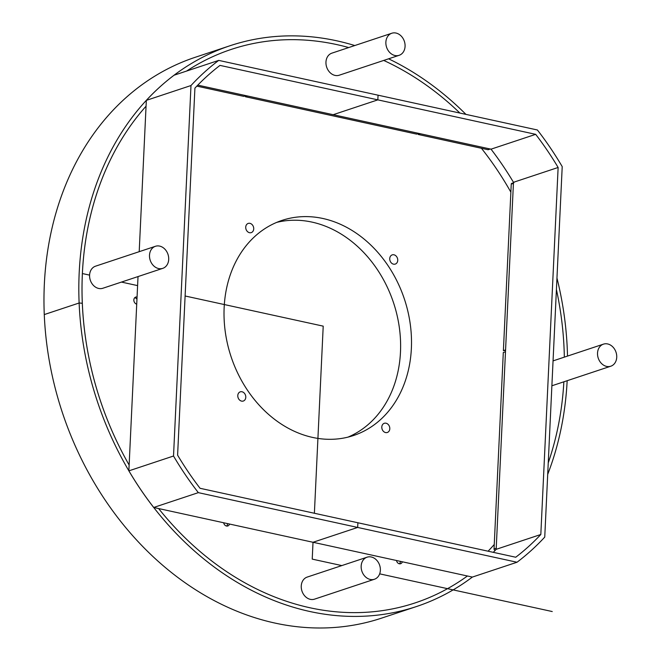 <?xml version="1.0" encoding="UTF-8"?>
<svg xmlns="http://www.w3.org/2000/svg" width="661" height="661" viewBox="0 0 661 661"><rect width="100%" height="100%" fill="white"/><g stroke="black" fill="none" stroke-linecap="round" stroke-linejoin="round"><path stroke-width="0.99" d="M494.04 548.961L496.221 548.242L505.483 351.784L503.302 352.503L494.04 548.961A0.967 0.777 -108.4 0 0 495.42 549.878M505.541 350.504L503.393 350.636L505.574 349.909L513.423 183.394A0.967 0.777 -108.4 0 1 513.919 182.651M556.422 289.501A291.617 234.952 -108.4 0 1 564.337 357.138A291.617 234.952 71.6 0 0 556.422 289.501M563.866 381.802A291.617 234.952 -108.4 0 1 548.242 462.882A291.617 234.952 71.6 0 0 563.866 381.802M503.393 350.636L511.25 184.113A0.967 0.777 -108.4 0 1 511.738 183.37L513.457 182.8M137.058 297.02A3.685 2.966 71.6 0 0 135.728 297.086A3.685 2.966 71.6 0 0 133.886 300.714A3.685 2.966 71.6 0 0 136.72 304.134M354.783 45.543A295.492 238.076 71.6 0 0 230.061 45.725A295.492 238.076 71.6 0 0 79.122 302.969L82.328 303.3A291.617 234.952 71.6 0 0 129.135 465.038A291.617 234.952 -108.4 0 1 146.056 106.181A291.617 234.952 71.6 0 0 82.319 303.275L79.122 302.969A295.492 238.076 71.6 0 0 416.356 606.575A295.492 238.076 71.6 0 0 472.359 577.078L153.683 507.474A295.492 238.076 -108.4 0 1 128.862 470.855L138.025 276.571M136.951 299.218A3.685 2.966 71.6 0 0 134.728 297.723M490.454 148.956A0.967 0.777 -108.4 0 1 490.107 148.973L420.388 133.745L418.206 134.472L419.826 133.621M245.396 96.729L416.612 134.117L418.785 133.398L247.578 96.002L245.396 96.729L247.016 95.878M196.829 86.12L243.793 96.374L245.975 95.655L197.788 85.129L491.024 149.171L535.683 134.34L377.836 99.869L378.059 95.184L537.401 129.986L218.725 60.391A295.492 238.076 71.6 0 0 190.988 85.533L173.521 456.016A295.492 238.076 -108.4 0 0 198.333 492.643L517.009 562.247A295.492 238.076 71.6 0 0 544.747 537.096L562.214 166.613A295.492 238.076 -108.4 0 0 537.401 129.986A295.492 238.076 -108.4 0 1 562.214 166.613L544.747 537.096A295.492 238.076 71.6 0 1 517.009 562.247L472.359 577.078L517.009 562.247L357.675 527.445L357.898 522.76L515.737 557.24L200.052 488.289A290.65 234.176 71.6 0 1 177.602 455.156L194.912 88.136A290.65 234.176 -108.4 0 1 219.997 65.389L535.683 134.34A290.65 234.176 71.6 0 1 558.132 167.473L540.822 534.493A290.65 234.176 -108.4 0 1 515.737 557.24A290.65 234.176 -108.4 0 0 540.822 534.493L496.171 549.324L513.473 182.304A290.65 234.176 71.6 0 0 491.024 149.171L333.177 114.7L377.836 99.869M186.617 71.049A291.617 234.952 -108.4 0 1 231.284 49.401A291.617 234.952 -108.4 0 1 348.702 47.559A291.617 234.952 71.6 0 0 231.284 49.401A291.617 234.952 71.6 0 0 186.617 71.049M383.719 60.432A291.617 234.952 -108.4 0 1 459.899 113.064A291.617 234.952 71.6 0 0 383.719 60.432M488.562 149.485A0.967 0.777 -108.4 0 1 487.925 149.7L418.206 134.472M223.674 522.76A3.685 2.966 71.6 0 0 227.814 525.966A3.685 2.966 71.6 0 0 229.541 524.041M396.493 560.503A3.685 2.966 71.6 0 0 400.624 563.709A3.685 2.966 71.6 0 0 402.359 561.792M467.41 575.995A291.617 234.952 -108.4 0 1 415.141 602.898A291.617 234.952 -108.4 0 1 158.623 508.557A291.617 234.952 71.6 0 0 415.141 602.898A291.617 234.952 71.6 0 0 467.41 575.995M399.451 563.792A3.685 2.966 71.6 0 0 400.335 561.346M226.632 526.049A3.685 2.966 71.6 0 0 227.524 523.603M547.705 474.358A295.492 238.076 71.6 0 0 567.163 380.703M567.51 356.089A295.492 238.076 71.6 0 0 556.959 278.025M465.939 114.378A295.492 238.076 71.6 0 0 388.594 58.812M416.356 606.575L381.504 618.151A295.492 238.076 71.6 0 1 44.27 314.578L79.122 303.002L44.328 314.553M230.061 45.725L195.202 57.3A295.492 238.076 71.6 0 0 44.27 314.553M374.423 579.251L314.52 599.155A11.625 9.37 -108.4 0 1 310.323 599.345A11.625 9.37 71.6 0 1 301.375 588.563A11.625 9.37 71.6 0 1 307.191 577.086L367.095 557.19A11.625 9.37 71.6 0 0 361.286 568.658A11.625 9.37 71.6 0 0 370.234 579.449A11.625 9.37 -108.4 0 0 374.423 579.251A11.625 9.37 -108.4 0 0 380.24 567.782A11.625 9.37 -108.4 0 0 371.292 556.992A11.625 9.37 71.6 0 0 367.095 557.19M597.527 353.081A11.625 9.37 -108.4 0 1 603.468 344.141A11.625 9.37 -108.4 0 1 616.73 357.271A11.625 9.37 71.6 0 1 610.797 366.211A11.625 9.37 71.6 0 1 597.527 353.081M399.137 55.309L339.225 75.214A11.625 9.37 71.6 0 1 335.036 75.404A11.625 9.37 -108.4 0 1 326.08 64.613A11.625 9.37 -108.4 0 1 331.896 53.144L391.808 33.24A11.625 9.37 -108.4 0 1 395.997 33.05A11.625 9.37 71.6 0 1 404.953 43.841A11.625 9.37 71.6 0 1 399.137 55.309A11.625 9.37 71.6 0 1 394.939 55.507A11.625 9.37 -108.4 0 1 385.991 44.717A11.625 9.37 -108.4 0 1 391.808 33.24M89.59 275.125A11.625 9.37 71.6 0 1 95.531 266.185L155.434 246.289A11.625 9.37 71.6 0 1 168.704 259.418A11.625 9.37 -108.4 0 1 162.763 268.358L102.86 288.254A11.625 9.37 -108.4 0 1 89.59 275.125L83.195 273.728M162.763 268.358A11.625 9.37 -108.4 0 1 149.502 255.229A11.625 9.37 71.6 0 1 155.434 246.289M218.725 60.391L174.066 75.222A295.492 238.076 71.6 0 0 146.329 100.365L190.988 85.533M139.198 251.684L146.329 100.365M496.171 549.324A290.65 234.176 -108.4 0 1 493.288 552.34A290.65 234.176 -108.4 0 0 496.171 549.324L513.473 182.304L558.132 167.473L540.822 534.493L496.171 549.324M153.683 507.474L198.333 492.643M128.862 470.855L173.521 456.016M341.828 565.585L312.223 559.115L313.017 542.276L472.359 577.078M513.473 182.304A290.65 234.176 71.6 0 0 491.024 149.171L535.683 134.34A290.65 234.176 71.6 0 1 558.132 167.473L513.473 182.304M313.017 542.276L357.675 527.445M276.653 222.402A113.353 91.325 -108.4 0 1 312.033 222.113A113.353 91.325 -108.4 0 1 398.765 323.799A113.353 91.325 -108.4 0 1 347.983 437.128M312.603 437.425A113.353 91.325 -108.4 0 1 225.335 332.235A113.353 91.325 -108.4 0 1 282.032 220.386A113.353 91.325 -108.4 0 1 322.923 218.494A113.353 91.325 -108.4 0 1 410.192 323.675A113.353 91.325 -108.4 0 1 353.495 435.533A113.353 91.325 -108.4 0 1 312.603 437.425M488.099 551.2A288.708 232.614 71.6 0 0 494.254 544.482M510.87 192.153A288.708 232.614 71.6 0 0 481.431 148.279M393.518 264.16A4.842 3.9 -108.4 0 1 389.792 259.666A4.842 3.9 -108.4 0 1 392.213 254.882A4.842 3.9 -108.4 0 1 393.956 254.799A4.842 3.9 -108.4 0 1 397.691 259.294A4.842 3.9 -108.4 0 1 395.27 264.078A4.842 3.9 -108.4 0 1 393.518 264.16M249.511 232.705A4.842 3.9 -108.4 0 1 245.776 228.21A4.842 3.9 -108.4 0 1 248.206 223.426A4.842 3.9 -108.4 0 1 249.949 223.344A4.842 3.9 -108.4 0 1 253.675 227.847A4.842 3.9 -108.4 0 1 251.254 232.622A4.842 3.9 -108.4 0 1 249.511 232.705M241.562 401.111A4.842 3.9 -108.4 0 1 237.836 396.617A4.842 3.9 -108.4 0 1 240.257 391.841A4.842 3.9 -108.4 0 1 242.009 391.758A4.842 3.9 -108.4 0 1 245.735 396.253A4.842 3.9 -108.4 0 1 243.314 401.037A4.842 3.9 -108.4 0 1 241.562 401.111M385.578 432.567A4.842 3.9 -108.4 0 1 381.851 428.072A4.842 3.9 -108.4 0 1 384.272 423.296A4.842 3.9 -108.4 0 1 386.016 423.214A4.842 3.9 -108.4 0 1 389.75 427.708A4.842 3.9 -108.4 0 1 387.321 432.484A4.842 3.9 -108.4 0 1 385.578 432.567M552.241 611.541L379.67 573.847M314.388 513.258L323.212 326.146L185.105 295.988M137.595 285.61L121.442 282.082M513.423 183.394L511.25 184.113M490.107 148.973L487.925 149.7M495.634 549.894L495.147 550.059M490.288 149.014L488.272 149.683M553.05 360.889L603.468 344.141M551.877 385.784L610.797 366.211"/></g></svg>
